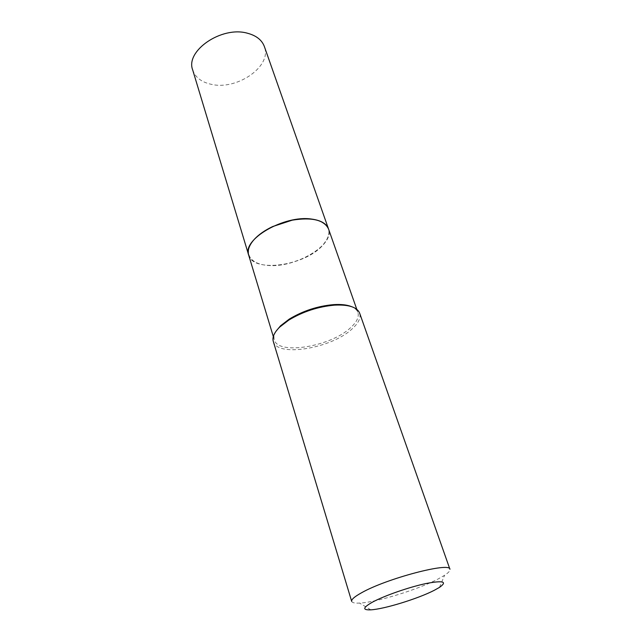 <?xml version="1.0" encoding="UTF-8"?>
<svg xmlns="http://www.w3.org/2000/svg" width="642" height="642" viewBox="0 0 642 642"><rect width="100%" height="100%" fill="white"/><g stroke="black" fill="none" stroke-linecap="round" stroke-linejoin="round"><path stroke-width="0.48" stroke-dasharray="3.21 2.41" d="M192.696 69.97C195.272 77.393 201.476 82.176 211.29 84.319C237.026 90.554 272.304 66.214 264.368 46.545M248.647 255.01C250.862 261.029 257.185 264.488 267.626 265.411C294.935 268.348 335.188 244.859 328.495 228.881M254.072 239.602C242.54 252.402 249.706 264.151 267.658 265.371C285.465 266.767 310.158 257.988 321.955 246.022C332.564 234.169 331.063 225.591 317.453 220.278M248.655 255.043C252.884 272.898 303.578 266.149 322.027 246.079C327.982 239.956 330.14 234.242 328.519 228.937M351.68 601.394C352.185 602.766 354.801 603.328 359.544 603.079C376.348 602.397 417.902 589.629 438.004 579.052L444.593 575.288C448.557 572.68 450.339 570.682 449.938 569.277M273.275 341.383C276.919 357.482 331.023 348.558 351.744 329.242C358.437 323.303 361.069 317.942 359.648 313.16M276.02 331.248C274.102 334.402 273.516 337.243 274.27 339.754C277.801 355.371 330.229 346.752 350.267 327.998C356.719 322.26 359.255 317.068 357.883 312.421C357 309.958 354.849 308.016 351.439 306.595M370.819 609.836L359.544 603.079M273.307 336.585L274.27 339.754M356.783 309.3L357.883 312.421M439.473 587.39L444.593 575.288"/><path stroke-width="0.96" d="M247.475 33.232C221.691 25.728 185.065 50.967 192.696 69.97L248.647 255.01C241.825 239.635 283.997 214.885 311.394 219.042C320.775 220.278 326.473 223.56 328.495 228.881L264.368 46.545C261.928 40.021 256.302 35.583 247.475 33.232M356.783 309.3L328.519 228.937C324.194 219.957 312.108 217.036 292.262 220.158L272.722 226.546C264.761 230.334 258.525 234.699 254.031 239.651C249.12 245.268 247.331 250.404 248.655 255.043L273.307 336.585M372.841 601.947C362.786 607.557 362.112 610.189 370.819 609.836C384.109 609.154 418.006 598.705 434.193 590.351L439.473 587.39C447.731 581.564 443.205 580.288 425.911 583.554C409.211 587.093 384.807 595.559 372.841 601.947M361.446 592.831C354.472 596.699 351.214 599.556 351.68 601.394L273.275 341.383C272.096 337.227 274.262 332.436 279.76 327.027L288.715 320.149C302.872 311.611 318.175 306.611 334.642 305.135C348.791 304.477 357.129 307.149 359.648 313.16L449.938 569.277C450.507 561.718 386.42 578.514 361.446 592.831M351.439 306.595C346.993 304.814 341.054 304.156 333.631 304.621C317.71 306.033 302.912 310.872 289.221 319.13L280.554 325.791L276.02 331.248M317.453 220.278C310.519 218.328 302.117 218.28 292.238 220.142L272.73 226.522C264.777 230.293 258.557 234.659 254.072 239.602M289.221 319.13L288.715 320.149M333.631 304.621L334.642 305.135"/></g></svg>
